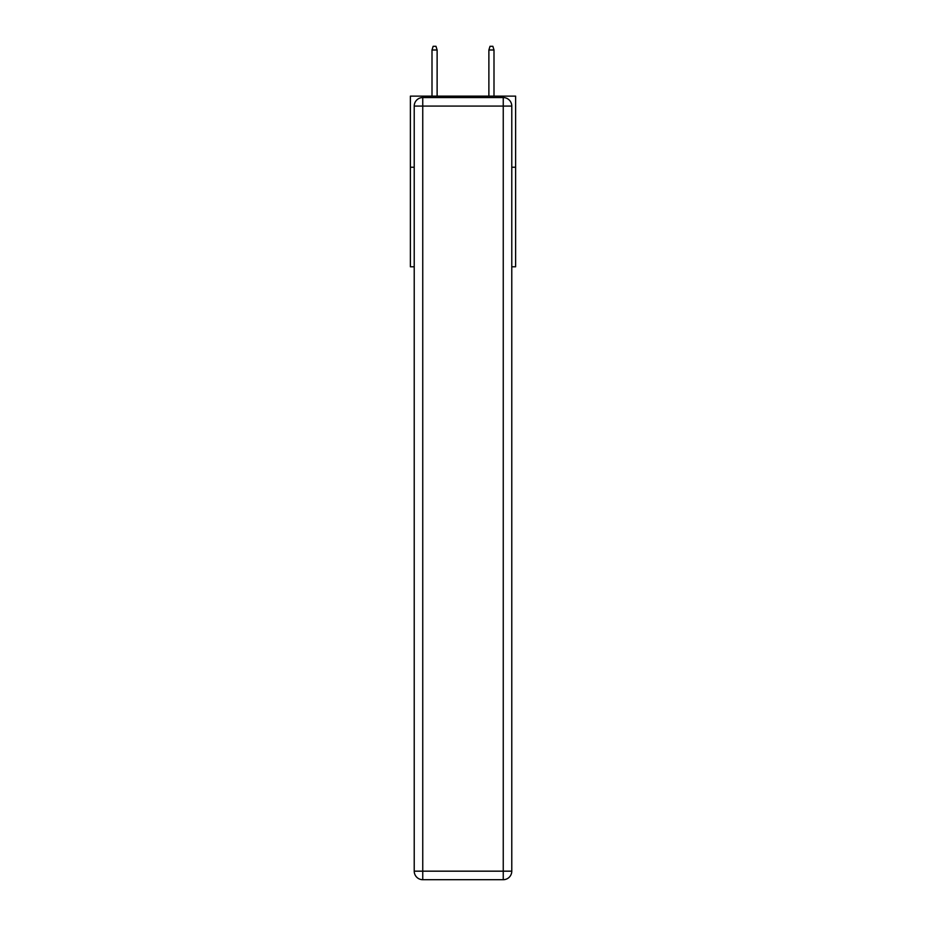 <?xml version="1.0" encoding="UTF-8"?>
<svg xmlns="http://www.w3.org/2000/svg" width="926" height="926" viewBox="0 0 926 926"><rect width="100%" height="100%" fill="white"/><g stroke="black" fill="none" stroke-linecap="round" stroke-linejoin="round"><path stroke-width="1.39" d="M414.223 167.236L410.38 167.236L410.38 96.13L515.62 96.13L515.62 266.781L511.777 266.781M410.38 167.236L410.38 266.781L414.223 266.781M515.62 167.236L511.777 167.236M422.754 97.554L503.246 97.554A8.531 8.531 0 0 1 511.777 106.085L511.777 871.169A8.531 8.531 0 0 1 503.246 879.7L422.754 879.7L422.754 871.169L503.246 871.169L503.246 106.085L422.754 106.085L422.754 871.169L414.223 871.169L414.223 106.085L422.754 106.085L422.754 97.554A8.531 8.531 0 0 0 414.223 106.085A8.531 8.531 0 0 1 422.754 97.554M414.223 871.169A8.531 8.531 0 0 0 422.754 879.7A8.531 8.531 0 0 1 414.223 871.169M437.118 96.13L437.118 49.992L432.002 49.992L432.002 96.13M432.002 49.992L433.136 46.3L435.984 46.3L437.118 49.992M488.882 49.992L490.016 46.3L492.863 46.3L493.998 49.992L488.882 49.992L488.882 96.13M493.998 49.992L493.998 96.13M503.246 879.7A8.531 8.531 0 0 0 511.777 871.169L503.246 871.169L503.246 879.7M511.777 106.085A8.531 8.531 0 0 0 503.246 97.554L503.246 106.085L511.777 106.085"/></g></svg>
